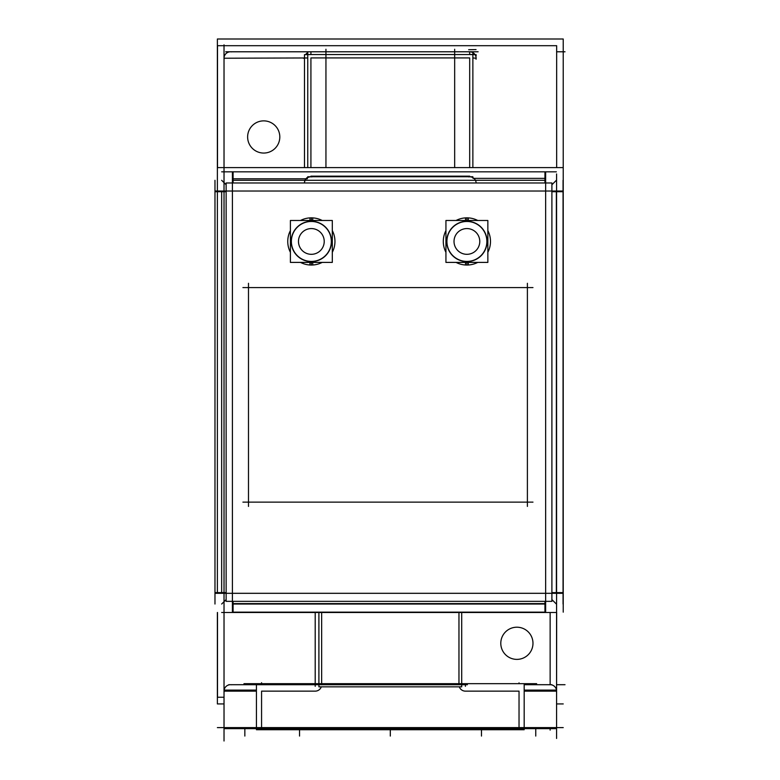 <?xml version="1.0" encoding="UTF-8"?>
<svg xmlns="http://www.w3.org/2000/svg" width="780" height="780" viewBox="0 0 780 780"><rect width="100%" height="100%" fill="white"/><g stroke="black" fill="none" stroke-linecap="round" stroke-linejoin="round"><path stroke-width="1.17" d="M310.918 176.153L469.687 176.153L310.918 176.153M307.749 57.954L224.026 58.227L307.749 57.954M310.918 51.782L310.918 54.522L310.918 51.782L319.371 51.782M472.865 57.954L476.122 58.227L472.865 57.954M469.687 51.782L469.687 54.522L469.687 51.782L478.13 51.782M311.347 217.844A23.605 23.605 0 0 1 322.198 220.486A23.605 23.605 0 0 0 300.495 220.486A23.605 23.605 0 0 1 311.347 217.844L311.347 220.486M290.394 230.597A23.605 23.605 0 0 0 290.394 252.301A23.605 23.605 0 0 1 290.394 230.597M311.347 265.044A23.605 23.605 0 0 1 300.495 262.402A23.605 23.605 0 0 0 322.198 262.402A23.605 23.605 0 0 1 311.347 265.044L311.347 262.402M332.309 252.301A23.605 23.605 0 0 0 332.309 230.597A23.605 23.605 0 0 1 332.309 252.301M466.898 217.844A23.605 23.605 0 0 1 477.75 220.486A23.605 23.605 0 0 0 456.046 220.486A23.605 23.605 0 0 1 466.898 217.844L466.898 220.486M445.936 230.597A23.605 23.605 0 0 0 445.936 252.301A23.605 23.605 0 0 1 445.936 230.597M466.898 265.044A23.605 23.605 0 0 1 456.046 262.402A23.605 23.605 0 0 0 477.75 262.402A23.605 23.605 0 0 1 466.898 265.044L466.898 262.402M487.851 252.301A23.605 23.605 0 0 0 487.851 230.597A23.605 23.605 0 0 1 487.851 252.301M311.347 261.602A20.153 20.153 0 0 0 331.5 241.449A20.153 20.153 0 0 0 311.347 221.296A20.153 20.153 0 0 0 291.203 241.449A20.153 20.153 0 0 0 311.347 261.602A20.153 20.153 0 0 0 331.5 241.449A20.153 20.153 0 0 0 311.347 221.296A20.153 20.153 0 0 0 291.203 241.449A20.153 20.153 0 0 0 311.347 261.602M544.947 180.297L233.083 180.297M556.364 592.615L556.364 191.714M233.083 604.032L544.947 604.032M221.666 191.714L221.666 592.615M466.898 261.602A20.153 20.153 0 0 1 446.745 241.449A20.153 20.153 0 0 1 466.898 221.296A20.153 20.153 0 0 1 487.052 241.449A20.153 20.153 0 0 1 466.898 261.602A20.153 20.153 0 0 0 487.052 241.449A20.153 20.153 0 0 0 466.898 221.296A20.153 20.153 0 0 0 446.745 241.449A20.153 20.153 0 0 0 466.898 261.602M221.666 180.297L226.132 184.762L221.666 180.297M221.666 604.032L226.132 599.567L221.666 604.032M556.364 180.297L551.899 184.762L556.364 180.297M556.364 604.032L551.899 599.567L556.364 604.032M224.026 44.84L224.026 741L224.026 44.84M224.114 692.162A6.435 6.435 0 0 1 231.484 684.782L231.484 684.782M317.821 684.703L228.755 684.703M243.984 684.703L243.984 683.68L243.984 684.703L244.013 683.68L536.62 683.68L536.591 684.703M217.376 727.613L563.228 727.613M524.179 683.68L524.179 728.637L256.425 728.637L256.425 729.719L524.179 729.719L524.179 728.637L556.579 728.637M556.579 173.95L556.579 738.465M556.501 692.162A6.435 6.435 0 0 0 549.12 684.782L549.12 684.782M524.179 684.703L551.84 684.703M524.179 690.115L556.579 690.115M224.026 728.637L256.425 728.637L256.425 683.68M465.397 683.68L465.397 686.322M544.947 603.603L233.083 603.603M217.376 592.615L217.376 167.602L563.228 167.602L563.228 612.154M233.083 612.154L544.947 612.154M279.776 135.944A16.087 16.087 0 0 1 263.718 153.055A16.087 16.087 0 0 1 247.66 135.944M247.66 137.982A16.087 16.087 0 0 1 263.718 120.871A16.087 16.087 0 0 1 279.776 137.982M556.667 45.698L556.667 167.602L556.667 45.698L217.503 45.698L217.503 167.602L217.503 45.698L556.667 45.698M556.667 612.505L556.579 697.232L556.667 612.505M217.503 612.505L217.503 697.232L224.026 697.232L217.503 697.232L217.503 612.505M532.945 642.271A16.087 16.087 0 0 1 516.886 659.383A16.087 16.087 0 0 1 500.828 642.271M500.828 644.319A16.087 16.087 0 0 1 516.886 627.208A16.087 16.087 0 0 1 532.945 644.319M231.484 51.87A6.435 6.435 0 0 0 224.114 59.241M217.376 703.931L224.026 703.931L217.376 703.931L217.376 612.505L217.376 703.931M556.579 703.931L563.228 703.931L556.579 703.931M217.376 167.602L217.376 39L563.228 39L563.228 167.602L563.228 39L217.376 39L217.376 167.602M315.208 612.505L315.208 686.322M318.903 612.505L318.903 686.829L461.702 686.829L461.702 612.505M256.425 690.115L224.026 690.115M454.672 49.257L454.672 167.602M225.683 51.782L474.474 51.782M307.749 52.621A6.435 6.435 0 0 0 305.614 54.59L307.749 52.621M311.942 54.532L304.483 54.668L304.483 167.602L304.483 55.809M311.942 176.894A6.435 6.357 180 0 0 304.483 182.978A6.435 6.337 180 0 1 308.899 176.738M307.749 167.602L307.749 54.532L472.865 54.532L472.865 167.602M307.749 176.738L472.865 176.738M476.044 54.688L468.663 54.532M476.122 182.978A6.435 6.357 180 0 0 468.663 176.884M307.749 54.532L307.749 51.782L472.865 51.782L472.865 54.532M476.044 59.241A6.435 6.435 0 0 0 468.663 51.87M476.122 54.668L476.122 55.819M544.947 178.367L473.002 178.367M233.083 178.796L307.388 178.796M325.942 49.257L325.942 167.602M551.899 182.978L551.899 601.351L226.132 601.351L226.132 182.978L551.899 182.978M527.397 506.415L527.397 283.286M242.911 502.125L532.974 502.125M248.489 283.286L248.489 506.415M532.974 287.576L242.911 287.576M309.865 217.893L310.031 220.486M309.865 265.005L310.031 262.402M310.099 221.51A19.968 19.968 0 0 1 331.325 241.449A19.968 19.968 0 0 1 310.099 261.378M312.829 265.005L312.673 262.402M312.829 217.893L312.673 220.486M312.604 261.378A19.968 19.968 0 0 1 291.379 241.449A19.968 19.968 0 0 1 312.604 221.51M290.394 220.486L332.309 220.486L332.309 262.402L290.394 262.402L290.394 220.486M312.565 254.26A12.87 12.87 0 0 1 298.486 241.849A12.87 12.87 0 0 1 311.756 228.579A12.87 12.87 0 0 1 324.168 242.658M310.138 228.628A12.87 12.87 0 0 1 324.217 241.04A12.87 12.87 0 0 1 310.947 254.309A12.87 12.87 0 0 1 298.535 240.24M226.132 191.714L214.978 191.714L214.978 592.615L226.132 592.615M221.666 171.824L544.947 171.824L233.083 171.824L233.083 182.978M563.053 180.297L563.053 592.615L563.053 191.714L551.899 191.714M233.083 601.351L233.083 612.505L544.947 612.505L544.947 601.351M214.978 180.297L214.978 604.032M221.666 612.505L556.364 612.505M465.689 228.628A12.87 12.87 0 0 1 479.768 241.04A12.87 12.87 0 0 1 466.489 254.309A12.87 12.87 0 0 1 454.077 240.24M468.107 254.26A12.87 12.87 0 0 1 454.028 241.849A12.87 12.87 0 0 1 467.298 228.579A12.87 12.87 0 0 1 479.71 242.658M445.936 220.486L487.851 220.486L487.851 262.402L445.936 262.402L445.936 220.486M465.416 217.893L465.582 220.486M465.416 265.005L465.582 262.402M465.64 221.51A19.968 19.968 0 0 1 486.866 241.449A19.968 19.968 0 0 1 465.64 261.378M468.38 265.005L468.215 262.402M468.38 217.893L468.215 220.486M468.156 261.378A19.968 19.968 0 0 1 446.921 241.449A19.968 19.968 0 0 1 468.156 221.51M544.947 182.978L544.947 171.824L556.364 171.824M551.899 592.615L563.053 592.615L563.053 604.032M524.179 691.139L556.579 691.139L524.179 691.139M465.397 691.139L519.032 691.139L519.032 727.613L519.032 691.139L465.397 691.139A6.435 6.435 0 0 1 459.322 686.829A6.435 6.435 0 0 0 465.397 691.139M261.573 727.613L261.573 691.139L315.208 691.139A6.435 6.435 0 0 0 321.292 686.829A6.435 6.435 0 0 1 315.208 691.139L261.573 691.139L261.573 727.613M550.144 684.703L550.144 612.505M467.405 684.703L458.962 684.703L458.962 612.505L458.962 684.703L321.652 684.703L321.652 612.505L321.652 684.703L330.096 684.703M224.026 691.139L256.425 691.139L224.026 691.139M469.687 57.915L469.687 167.602L469.687 57.915L310.918 57.915L469.687 57.915M310.918 167.602L310.918 57.915L310.918 167.602M550.144 730.119L550.144 728.637M519.032 682.841L519.032 683.68M390.302 728.637L390.302 736.057L390.302 728.637M556.579 684.703L565.022 684.703M318.903 684.703L461.702 684.703M261.573 683.68L261.573 682.695M556.579 51.782L565.022 51.782M476.044 49.588L468.663 49.705M303.342 58.227L304.483 58.227M454.672 51.782L463.115 51.782M323.369 51.782L457.246 51.782M481.484 728.637L481.484 736.057L481.484 728.637M299.549 728.637L299.549 736.057L299.549 728.637M244.842 728.637L244.842 736.057L244.842 728.637M535.762 728.637L535.762 736.057L535.762 728.637M232.401 191.032L232.401 593.307L545.639 593.307L545.639 191.032L232.401 191.032L232.401 593.307L545.639 593.307L545.639 191.032L232.401 191.032M232.401 171.824L232.401 612.505M563.053 191.032L214.978 191.032M545.639 612.505L545.639 171.824M214.978 593.307L563.053 593.307M458.962 684.703L321.652 684.703M475 54.59L472.865 52.621"/></g></svg>
